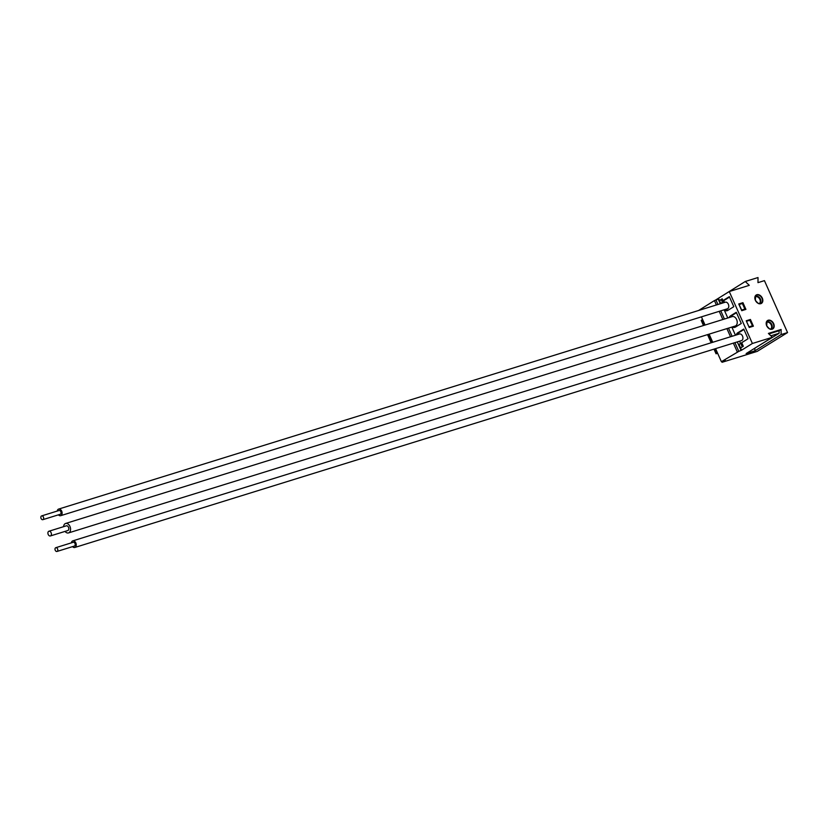 <?xml version="1.0" encoding="UTF-8"?>
<svg xmlns="http://www.w3.org/2000/svg" width="829" height="829" viewBox="0 0 829 829"><rect width="100%" height="100%" fill="white"/><g stroke="black" fill="none" stroke-linecap="round" stroke-linejoin="round"><path stroke-width="1.24" d="M715.572 348.646L721.385 361.693L725.271 360.314L722.1 362.283L721.779 361.579M722.1 362.283L757.26 351.372L787.55 332.574L764.431 280.637L757.986 282.637L758.007 277.539L745.281 281.487L749.281 285.342L729.261 291.549L752.39 343.486L741.572 350.201L740.577 347.962L743.312 346.263L741.717 342.678L748.069 338.74L743.758 329.072L737.986 332.647A5.192 3.503 -107.2 0 0 736.266 334.978M729.116 317.569A6.176 4.166 72.8 0 1 730.515 315.859L736.287 312.284L741.271 323.476L735.499 327.051A6.176 4.166 72.8 0 1 734.836 327.351A6.176 4.166 72.8 0 1 732.173 326.968M735.458 335.227L731.831 327.082M714.971 300.419L729.261 291.549M719.541 300.73L720.743 303.414L722.473 302.336L721.271 299.652L719.541 300.73L718.743 298.937L714.432 300.585L698.588 310.492M719.448 300.502L722.183 298.803L723.157 300.803L723.862 300.585L729.52 297.083M727.779 317.984L724.142 309.808A5.192 3.503 72.8 0 0 727.178 310.699A5.192 3.503 72.8 0 0 727.738 310.44L733.789 306.689L729.333 296.658L722.981 300.595M741.23 303.797L738.971 304.44M748.701 320.585L746.442 321.227M759.488 303.393A3.948 2.87 58.2 0 0 759.872 299.404A3.948 2.87 58.2 0 0 755.354 296.741M770.846 328.916A3.948 2.87 58.2 0 0 771.239 324.927A3.948 2.87 58.2 0 0 766.721 322.253M773.664 323.642A4.943 3.585 -121.8 0 1 772.172 329.196A4.943 3.585 -121.8 0 1 766.701 325.797A4.943 3.585 -121.8 0 1 768.193 320.243A4.943 3.585 -121.8 0 1 773.664 323.642M752.39 343.486L772.41 337.279L768.4 333.424L781.125 329.476L781.105 334.574L787.55 332.574M762.307 298.119A4.943 3.585 -121.8 0 1 760.815 303.673A4.943 3.585 -121.8 0 1 755.343 300.274A4.943 3.585 -121.8 0 1 756.825 294.72A4.943 3.585 -121.8 0 1 762.307 298.119M748.97 326.916L749.219 327.476L753.395 326.18L750.411 319.466L746.235 320.761L748.97 326.916L746.483 321.32M739.002 304.533L741.748 310.688L745.924 309.393L742.939 302.678L738.753 303.974L739.002 304.533L742.39 303.528M721.385 361.693L738.815 351.361L734.929 342.636M741.572 350.201L738.815 351.361M772.41 337.279L746.152 353.568L754.856 350.864L781.105 334.574M754.369 348.47L779.094 333.279L779.105 330.73L768.897 333.9M779.094 333.279L770.897 335.828M779.105 330.73L781.125 329.476M754.856 350.864L754.867 348.315M728.038 310.253A5.192 3.503 72.8 0 1 725.903 309.258M722.567 303.051L724.225 301.797L723.707 300.637M739.561 341.206L740.535 343.413M738.017 334.439A5.192 3.503 72.8 0 1 739.737 332.108L743.955 329.496M735.686 326.937A6.176 4.166 72.8 0 1 733.924 326.429M730.867 317.03A6.176 4.166 72.8 0 1 732.266 315.321L736.473 312.709M743.126 346.377L740.577 347.962M720.297 303.756L718.225 299.103M722.494 302.875L720.743 303.414M742.515 303.424L745.002 309.02L741.737 310.668M741.499 310.129L745.002 309.02M749.209 327.455L752.483 325.807L749.862 320.326M749.82 320.232L746.628 321.227M739.737 332.108L737.986 332.647M752.317 325.838L749.115 326.823M740.473 347.734L738.981 344.377L741.841 342.957M741.043 350.366L737.282 341.911M742.204 346.667L740.711 343.31M721.271 299.652L722.411 299.3M722.473 302.336L724.225 301.797M703.479 325.528L701.21 320.429L702.546 319.393L701.417 316.854M702.546 319.393L705.064 325.03M709.106 334.128L712.743 342.284M717.603 353.206L716.059 353.786L717.396 352.739M714.432 300.585L716.38 304.968M719.209 311.331L722.857 319.517M726.898 328.605L730.536 336.761M733.364 343.123L737.25 351.848M732.1 336.273L728.473 328.118M724.422 319.03L720.784 310.844M717.945 304.481L715.997 300.098M716.059 353.786L713.987 349.133M711.158 342.771L707.52 334.615M750.411 319.466L748.68 320.533M742.939 302.678L741.199 303.746M739.147 304.44L741.644 310.036M719.396 297.673L745.281 281.487M55.605 547.782A1.979 1.337 -107.2 0 0 55.18 550.135A1.979 1.337 -107.2 0 0 56.983 551.461A1.979 1.337 -107.2 0 0 57.201 551.368A1.979 1.337 -107.2 0 0 57.615 549.016A1.979 1.337 -107.2 0 0 55.812 547.689A1.979 1.337 -107.2 0 0 55.605 547.782M74.164 546.104A1.979 1.337 -107.2 0 0 74.392 546.062A1.979 1.337 -107.2 0 0 74.61 545.959A1.979 1.337 -107.2 0 0 75.025 543.617A1.979 1.337 -107.2 0 0 73.221 542.28A1.979 1.337 -107.2 0 0 73.014 542.384M72.569 546.632A3.461 2.332 -107.2 0 0 74.838 547.472L741.509 340.595A3.461 2.332 -107.2 0 0 741.882 340.429A3.461 2.332 -107.2 0 0 742.618 336.315A3.461 2.332 -107.2 0 0 739.458 333.994L72.786 540.871A3.461 2.332 -107.2 0 0 72.413 541.036A3.461 2.332 -107.2 0 0 71.387 542.85M74.838 547.472A3.461 2.332 -107.2 0 0 75.201 547.306A3.461 2.332 -107.2 0 0 75.936 543.192A3.461 2.332 -107.2 0 0 72.786 540.871M48.652 531.348A2.466 1.668 -107.2 0 0 48.134 534.29A2.466 1.668 -107.2 0 0 50.382 535.948A2.466 1.668 -107.2 0 0 50.652 535.824A2.466 1.668 -107.2 0 0 51.18 532.892A2.466 1.668 -107.2 0 0 48.921 531.234A2.466 1.668 -107.2 0 0 48.652 531.348M67.501 530.601A2.466 1.668 -107.2 0 0 67.791 530.55A2.466 1.668 -107.2 0 0 68.061 530.425A2.466 1.668 -107.2 0 0 68.579 527.493A2.466 1.668 -107.2 0 0 66.33 525.824A2.466 1.668 -107.2 0 0 66.061 525.949M65.035 531.41A4.943 3.337 -107.2 0 0 68.527 532.912L735.199 326.035A4.943 3.337 -107.2 0 0 735.727 325.787A4.943 3.337 -107.2 0 0 736.784 319.921A4.943 3.337 -107.2 0 0 732.266 316.595L65.595 523.472A4.943 3.337 -107.2 0 0 65.066 523.71A4.943 3.337 -107.2 0 0 63.574 526.684M68.527 532.912A4.943 3.337 -107.2 0 0 69.056 532.664A4.943 3.337 -107.2 0 0 70.102 526.798A4.943 3.337 -107.2 0 0 65.595 523.472M41.45 515.99A1.979 1.337 -107.2 0 0 41.025 518.343A1.979 1.337 -107.2 0 0 42.828 519.669A1.979 1.337 -107.2 0 0 43.046 519.576A1.979 1.337 -107.2 0 0 43.471 517.223A1.979 1.337 -107.2 0 0 41.657 515.897A1.979 1.337 -107.2 0 0 41.45 515.99M60.009 514.312A1.979 1.337 -107.2 0 0 60.237 514.27A1.979 1.337 -107.2 0 0 60.455 514.167A1.979 1.337 -107.2 0 0 60.869 511.825A1.979 1.337 -107.2 0 0 59.066 510.488A1.979 1.337 -107.2 0 0 58.859 510.591M58.413 514.84A3.461 2.332 -107.2 0 0 60.683 515.679L727.354 308.802A3.461 2.332 -107.2 0 0 727.727 308.637A3.461 2.332 -107.2 0 0 728.463 304.523A3.461 2.332 -107.2 0 0 725.302 302.202L58.631 509.079A3.461 2.332 -107.2 0 0 58.258 509.244A3.461 2.332 -107.2 0 0 57.242 511.058M60.683 515.679A3.461 2.332 -107.2 0 0 61.045 515.514A3.461 2.332 -107.2 0 0 61.792 511.4A3.461 2.332 -107.2 0 0 58.631 509.079M771.789 324.585A3.948 2.87 58.2 0 0 766.929 322.087L766.742 325.849A4.673 3.399 58.2 0 0 771.913 329.051A4.673 3.399 58.2 0 0 773.322 323.787A4.673 3.399 58.2 0 0 768.141 320.574A4.673 3.399 58.2 0 0 766.732 325.838C769.436 329.051 770.887 330.035 771.094 328.802A3.948 2.87 58.2 0 0 771.789 324.585M732.266 315.321L730.515 315.859M716.639 353.423L714.639 348.936M711.8 342.574L708.173 334.419M704.122 325.331L701.79 320.077M742.349 303.445L744.846 309.041M755.374 300.316A4.673 3.399 58.2 0 0 760.556 303.528A4.673 3.399 58.2 0 0 761.965 298.274A4.673 3.399 58.2 0 0 756.784 295.051A4.673 3.399 58.2 0 0 755.374 300.316C758.069 303.528 759.519 304.523 759.727 303.29A3.948 2.87 58.2 0 0 760.431 299.062A3.948 2.87 58.2 0 0 755.561 296.564L755.374 300.326M752.483 325.807L749.986 320.212M74.392 546.062L56.983 551.461M73.221 542.28L55.812 547.689M67.791 530.55L50.382 535.948M66.33 525.824L48.921 531.234M60.237 514.27L42.828 519.669M59.066 510.488L41.657 515.897"/></g></svg>

